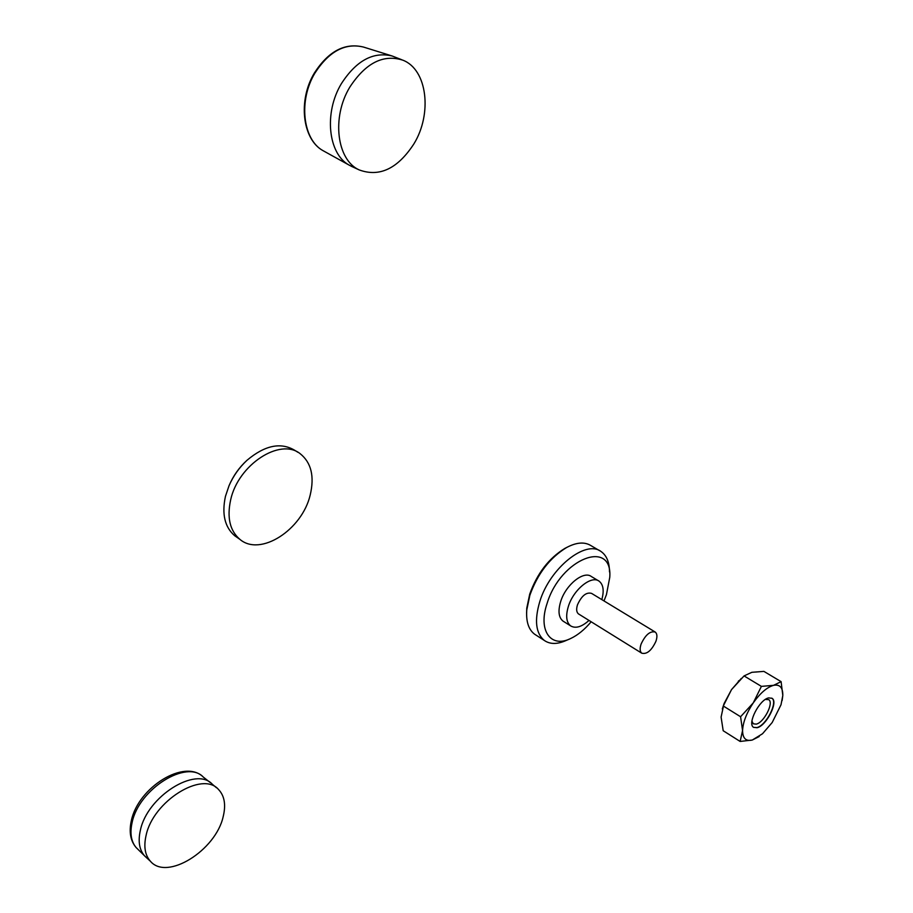 <?xml version="1.0" encoding="UTF-8"?>
<svg xmlns="http://www.w3.org/2000/svg" width="913" height="913" viewBox="0 0 913 913"><rect width="100%" height="100%" fill="white"/><g stroke="black" fill="none" stroke-linecap="round" stroke-linejoin="round"><path stroke-width="1.37" d="M298.003 452.346L294.91 450.406C280.873 441.96 264.907 445.247 247.024 460.266C239.297 467.445 233.294 475.935 229.026 485.727L225.443 496.375C221.676 514.053 224.769 527.189 234.732 535.76L237.186 537.472M310.203 495.006C314.608 476.381 311.265 462.617 300.183 453.704C280.211 437.475 238.213 464.591 230.647 499.89C226.835 517.614 229.905 530.75 239.845 539.321C260.319 556.998 302.135 529.802 310.203 495.006M212.227 784.119C195.781 766.144 147.347 796.296 140.397 830.179C137.931 841.01 139.244 849.478 144.334 855.595L146.822 857.958M223.149 816.77C226.093 804.901 224.53 795.782 218.447 789.414C202.492 770.64 153.201 800.986 146.103 835.338C143.546 846.511 144.973 855.139 150.394 861.233C166.953 881.125 215.742 850.334 223.149 816.77M526.596 613.216L526.778 608.138L529.723 594.123C537.175 573.421 548.896 558.174 564.919 548.371L567.201 547.195M599.67 550.722L591.031 545.666C584.617 541.649 576.468 542.276 566.574 547.538C549.877 557.752 537.631 573.661 529.86 595.265L526.778 609.884C525.945 621.445 528.536 629.536 534.55 634.17L536.102 635.174M603.995 600.925L606.426 594.694L609.758 577.381C612.806 538.453 560.593 558.471 547.104 603.402C537.734 630.632 550.847 648.527 570.762 638.472C577.872 635.094 584.662 629.525 591.156 621.776M569.016 639.237L566.3 640.412C557.421 644.43 550.094 644.441 544.296 640.435C535.748 633.268 534.253 620.292 539.811 601.496C549.854 568.091 585.701 539.446 601.039 551.52C606.631 555.435 609.439 562.214 609.485 571.88M588.999 620.429C581.661 626.98 575.521 628.783 570.591 625.861C566.265 622.255 565.546 615.704 568.434 606.186C573.581 589.49 591.464 575.076 599.111 581.17C603.345 584.537 604.258 590.688 601.827 599.613M563.698 621.536L562.956 621.057C558.608 617.45 557.866 610.9 560.719 601.405C565.82 584.754 583.681 570.408 591.373 576.537L598.403 580.748M641.097 644.064C645.434 634.797 650.147 630.803 655.249 632.07C657.2 633.702 657.428 636.772 655.933 641.28C651.608 650.524 646.883 654.495 641.771 653.194C639.865 651.585 639.636 648.538 641.097 644.064M578.808 614.107L578.477 613.901C576.468 612.235 576.137 609.211 577.484 604.817C581.604 595.767 586.294 591.955 591.567 593.382L654.941 631.876M765.379 699.449L768.712 699.643C774.144 702.668 763.976 722.594 756.238 724.135L753.293 723.804L751.935 721.11M771.759 698.125L771.816 698.171C778.321 701.8 766.133 725.698 756.854 727.581L753.613 727.376M757.082 727.729L753.533 727.319C747.039 723.712 759.456 699.518 768.689 697.897L772.056 698.308C778.561 701.937 766.361 725.835 757.082 727.729M741.276 678.439L731.518 689.623L724.112 703.501L722.309 708.967M782.11 700.636L782.806 695.466L781.106 681.646L773.573 685.332L761.396 686.382L744.061 675.917L731.518 689.623L723.632 705.315L721.099 717.104L723.187 730.731L740.135 741.447L752.301 740.032L759.194 736.54M744.061 675.917L751.856 672.31L763.896 671.386L781.106 681.646M761.396 686.382L753.236 702.919C746.549 713.019 742.988 722.229 742.566 730.571C742.703 738.377 745.944 741.527 752.301 740.032L762.503 733.767L772.193 722.503L781.014 704.756L782.806 695.466C782.909 687.557 779.839 684.179 773.573 685.332C766.977 687.249 760.198 693.115 753.236 702.919L740.58 716.739L742.566 730.571L740.135 741.447M740.58 716.739L723.37 706.046M401.8 59.756L392.179 56.001C373.212 51.425 356.287 60.623 341.405 83.619C323.716 112.813 328.212 153.681 348.971 165.013L352.669 166.908M413.897 143.889C432.397 113.908 427.444 69.582 402.861 60.178C383.346 53.947 365.656 62.94 349.793 87.157C331.305 117.56 336.931 160.106 359.186 169.909C379.466 177.384 397.703 168.711 413.897 143.889M144.334 855.595L136.14 847.561C130.445 840.873 128.847 831.891 131.346 820.616C138.274 787.28 184.757 758.383 203.314 777.089C186.903 759.205 138.936 788.843 132.145 822.362C129.737 833.078 131.073 841.478 136.14 847.561L138.194 849.569M348.971 165.013L322.928 150.599C302.488 139.438 297.672 100.567 314.392 72.972C328.497 51.162 344.874 42.534 363.522 47.065C345.217 42.626 329.022 51.288 314.939 73.063C298.197 100.704 302.842 139.632 322.928 150.599L324.834 151.649M247.024 460.266C239.16 467.433 233.169 475.924 229.026 485.727M234.732 535.76L239.845 539.321M212.672 784.541L216.484 787.759M203.314 777.089L210.252 782.567M144.756 856.063L150.394 861.233M564.919 548.371L566.574 547.538M641.771 653.194L578.477 613.901M570.591 625.861L562.956 621.057M544.296 640.435L534.55 634.17M526.778 608.138L526.778 609.884M724.112 703.501L723.632 705.315M738.297 681.269L739.028 680.619M363.522 47.065L391.494 55.784M351.037 166.143L359.186 169.909"/></g></svg>
